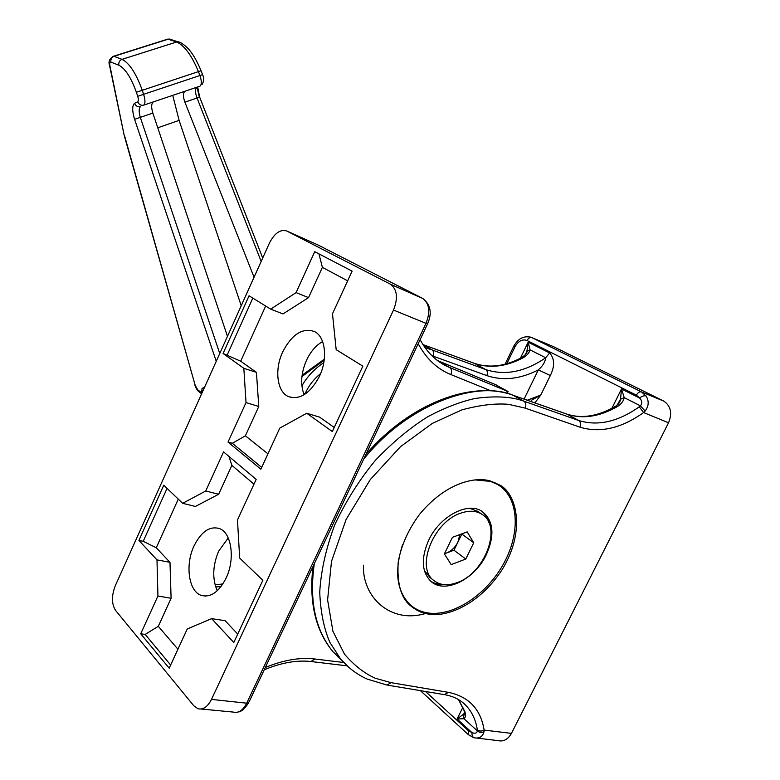 <?xml version="1.0" encoding="UTF-8"?>
<svg xmlns="http://www.w3.org/2000/svg" width="780" height="780" viewBox="0 0 780 780"><rect width="100%" height="100%" fill="white"/><g stroke="black" fill="none" stroke-linecap="round" stroke-linejoin="round"><path stroke-width="1.17" d="M314.301 563.745C309.094 600.717 315.286 629.996 332.875 651.602L342.03 660.67M498.001 484.175L501.179 486.925M426.835 613.743C440.895 617.906 476.307 609.287 502.203 569.546C527.348 528.431 515.014 491.224 498.82 484.643L491.478 481.397C479.008 476.687 448.5 479.602 419.747 514.098C408.291 529.552 401.105 545.61 398.19 562.302C396.942 583.294 400.91 597.646 410.095 605.348C415.672 610.077 421.249 612.875 426.835 613.743M320.648 373.532C313.482 379.402 308.266 386.276 304.98 394.144L303.488 393.178M348.368 666.978L340.704 659.158L329.862 642.369C323.905 628.495 320.522 611.764 319.732 592.166C320.95 571.048 325.923 548.701 334.62 525.135C345.53 501.706 359.151 480.08 375.463 460.258C392.632 442.309 410.046 427.81 427.713 416.754C444.834 407.745 460.619 401.651 475.059 398.463C495.388 395.714 511.67 396.62 523.916 401.193L578.604 420.478C597.714 426.406 617.935 421.853 639.268 406.819L640.468 405.863C642.359 403.172 642.067 400.569 639.61 398.053C641.94 396.133 644.085 395.431 646.035 395.947C649.165 401.017 648.862 406.039 645.118 411.021L643.627 412.552C621.25 428.405 600.034 433.28 579.95 427.157L525.164 408.115L508.618 404.332C495.534 403.192 480.012 405.025 462.052 409.822L432.334 423.394L400.53 446.648L370.285 479.583L346.086 519.5L331.49 561.405L327.6 599.908L332.914 631.264L344.516 654.206C354.266 665.486 364.572 673.52 375.443 678.308L391.121 682.666L448.49 692.367C468.839 696.608 480.714 709.186 484.127 730.1L483.99 731.767C482.761 736.534 479.612 738.582 474.523 737.89C472.66 737.373 471.822 735.618 471.998 732.625C474.981 733.785 476.794 733.219 477.428 730.948L477.311 729.797C475.849 719.95 471.959 711.731 465.64 705.139L463.661 703.287M477.311 729.797C479.388 731.318 481.66 731.416 484.127 730.1L511.446 733.375L668.538 422.789L643.627 412.552L639.268 406.819M520.348 358.303L528.158 342.196L530.088 349.859L526.861 351.507L528.158 342.196L549.627 352.96C554.678 358.673 554.911 366.19 550.319 375.531L538.317 369.905C542.783 365.995 545.24 361.94 545.668 357.767L530.088 349.859C529.133 353.125 526.656 355.856 522.668 358.04C505.762 366.756 489.723 368.56 474.562 363.431L422.984 344.623M527.29 400.228L540.764 395.07L534.885 402.889M324.168 360.243L301.948 376.535M301.889 385.895C307.115 376.662 314.418 368.901 323.798 362.622M425.071 347.704L432.081 349.918L423.209 344.965M524.072 399.106L538.317 369.905C520.24 379.158 503.081 381.059 486.817 375.599L431.935 355.738M663.429 400.93L553.761 346.778L531.853 337.623L641.452 391.892L663.741 401.086C670.829 405.951 672.428 413.185 668.538 422.789M511.446 733.375C508.004 739.469 503.49 741.877 497.903 740.61L476.941 738.085M458.601 699.65L464.851 711.614C465.933 715.094 465.631 717.463 463.934 718.721L457.06 718.994L463.34 714.334L463.934 718.721L477.428 730.948C479.378 732.566 481.562 732.839 483.99 731.767M616.181 406.604L620.51 399.223L621.514 388.986L624.215 397.615C623.474 401.329 621.017 404.41 616.853 406.877C599.186 416.754 582.67 419.221 567.304 414.277L513.688 395.489C478.345 379.704 408.301 403.279 363.675 459.166M432.988 356.119C434.06 353.272 433.758 351.205 432.081 349.918L485.813 369.603C505.069 375.853 525.018 371.914 545.668 357.767L549.627 352.96M413.322 607.24L409.636 604.919M620.48 399.302L617.935 404.362M550.319 375.531L540.764 395.07L531.472 400.247M463.788 709.605L464.851 711.614M613.967 407.18L615.167 406.497L616.853 406.877M566.456 413.956L567.177 414.219C581.841 418.899 597.841 416.325 615.167 406.497C618.335 404.625 620.12 402.217 620.51 399.262L624.215 397.615L640.468 405.863L645.118 411.021M525.028 355.017L527.124 351.146C526.948 352.16 527.026 354.052 521.41 357.747L520.475 358.235M522.668 358.04L521.41 357.747C504.777 366.434 489.128 368.316 474.474 363.382L473.967 363.197M363.47 565.217C362.066 596.622 390.341 624.478 426.28 613.285M282.721 351.877C274.394 369.408 276.861 391.394 288.171 396.474C299.735 400.345 310.177 393.588 319.498 376.194C327.951 358.595 325.377 336.823 314.642 331.627C302.62 327.415 291.983 334.171 282.721 351.877M304.112 394.758C300.232 384.472 301.031 372.976 306.491 360.282C310.615 351.575 315.978 345.335 322.598 341.572M194.054 545.912C185.035 564.623 188.516 591.133 201.103 595.325C210.522 597.909 218.858 592.157 226.122 578.068C235.316 559.143 231.592 532.916 219.638 528.625C209.849 525.73 201.328 531.492 194.054 545.912M217.259 590.752C212.16 578.818 212.628 565.617 218.663 551.148L228.238 537.956M211.487 699.397L246.695 703.19L425.987 323.339L393.51 310.06L211.487 699.397C207.636 706.904 203.102 710.005 197.876 708.718L193.772 705.734L115.567 610.389C111.53 603.983 111.442 595.754 115.313 585.702L269.373 243.175C274.579 233.103 280.371 229.047 286.728 230.997L390.175 284.056L422.448 298.301L317.674 244.813L286.728 230.997M508.111 391.54L494.803 384.316L508.102 391.531M223.558 451.893L205.754 490.99L182.637 503.315L163.78 485.209L138.918 540.442L156.985 559.884L157.93 595.998L140.722 633.789L169.192 668.187L187.249 628.992L211.624 618.637L233.795 642.486L262.84 580.31L239.674 558.061L237.471 519.977L256.181 479.369L223.558 451.893M314.74 251.686L296.088 292.627L270.67 309.133L249.064 295.766L223.08 353.476L243.838 368.316L246.022 402.568L228.014 442.104L260.871 469.199L279.805 428.103L306.725 413.254L332.319 431.545L362.846 366.171L336.17 349.664L332.485 313.745L352.121 271.138L314.74 251.686M393.51 310.06C398.19 298.116 397.215 289.536 390.604 284.3L390.175 284.056M442.572 363.968L448.529 367.029L506.591 390.897L508.384 393.793M306.725 413.254L319.683 417.173L334.22 427.469M261.7 467.405L232.333 443.284L228.014 442.104M232.333 443.284L245.378 435.796L267.95 453.823M265.668 306.043L240.698 361.208L256.425 372.352L258.775 406.487L245.378 435.796M258.775 406.487L246.022 402.568M256.425 372.352L243.838 368.316M240.698 361.208L223.08 353.476M227.253 354.841L252.827 298.096M347.646 280.839L322.374 267.355L308.539 297.619L283.003 313.94L270.67 309.133M308.539 297.619L296.088 292.627M322.374 267.355L318.962 253.88M211.624 618.637L225.098 620.695L237.724 634.082M170.644 665.028L145.178 634.423L140.722 633.789M145.178 634.423L158.301 626.301L177.928 649.223M178.269 499.122L156.253 547.765L169.982 562.312L171.103 598.289L158.301 626.301M171.103 598.289L157.93 595.998M169.982 562.312L156.985 559.884M156.253 547.765L143.218 541.3L138.918 540.442M143.218 541.3L167.076 488.368M253.978 484.146L231.874 465.348L218.653 494.257L195.4 506.454L182.637 503.315M218.653 494.257L205.754 490.99M231.874 465.348L228.93 456.417M443.683 584.591C438.662 584.766 434.284 583.586 430.57 581.051M486.369 554.59C474.903 579.248 445.068 594.282 431.077 581.51C421.619 572.14 420.82 558.363 428.698 540.189C439.842 515.99 468.224 501.248 482.303 511.543C493.565 520.825 494.91 535.168 486.369 554.59M402.646 544.557C394.134 570.96 396.552 590.928 409.909 604.49C414.521 608.702 420.001 611.442 426.348 612.69C451.766 617.663 485.794 595.686 503.197 564.437C520.835 533.276 519.149 497.269 497.728 484.575L490.474 481.377L474.737 479.895M409.168 603.866L406.985 602.062M494.686 482.566L496.616 483.844M481.64 511.124C485.14 513.932 487.558 517.774 488.894 522.639M444.522 553.556L446.726 552.932L444.395 553.81M478.072 511.602L469.804 508.287M457.499 582.475C485.267 572.861 502.457 526.188 482.04 514.342C476.248 510.676 469.199 510.266 460.873 513.123C433.582 521.567 415.369 567.401 433.67 580.408C440.008 585.37 447.954 586.053 457.499 582.475M451.181 564.623L444.376 553.849L452.429 537.332L467.181 531.872L473.733 542.792L465.777 559.036L451.181 564.623M424.34 570.482L430.043 577.532M461.662 533.92L473.733 542.792M461.799 534.144L453.96 550.212L465.777 559.036M453.96 550.212L446.726 552.932C451.464 550.982 455.179 547.394 457.87 542.188L459.878 534.573M201.338 394.436L202.03 388.577L204.779 386.782M262.704 258.005L199.651 97.1L184.909 102.17L254.056 277.241M112.515 56.638L114.026 56.297L122.021 59.358C129.363 63.053 136.1 73.34 142.243 90.217L143.588 94.263C145.363 100.016 145.411 103.642 143.715 105.134L199.953 86.19C201.766 84.669 201.766 81.101 199.934 75.494L198.412 71.594C191.675 55.302 184.411 45.435 176.602 42.003L168.129 39.205L166.618 39.478M152.997 102.433C151.261 103.935 151.213 107.494 152.851 113.1L227.468 336.356M202.098 84.425C203.98 81.295 204.136 78.029 202.576 74.627L137.728 96.291L136.373 92.255C131.069 77.513 125.219 68.504 118.833 65.218L110.887 62.098C109.795 61.942 109.483 63.238 109.951 65.978L109.619 65.773C108.118 61.63 109.473 58.441 113.685 56.209L167.758 39.117L171.298 39.643M157.765 127.784L179.117 120.383L172.838 95.745M241.234 305.75L179.117 120.383M184.909 102.17C182.998 96.73 182.891 93.268 184.587 91.787M134.57 103.291C135.827 106.099 137.816 107.211 140.536 106.636C138.801 108.147 138.733 111.725 140.303 117.37L134.589 119.32C132.083 110.906 132.073 105.563 134.57 103.291L137.719 101.77C138.577 101.01 138.577 99.187 137.728 96.291M261.173 261.417L197.057 98.026C195.097 92.635 194.961 89.193 196.657 87.711L197.408 87.37M109.951 65.978L124.127 135.047L109.561 65.462M124.449 135.301L124.39 136.12L124.049 134.686M124.663 136.168L195.185 385.31L124.361 135.993M195.185 385.31L198.715 391.531C197.233 390.351 195.955 388.206 194.883 385.096L194.795 384.784M611.881 408.301L621.514 388.986L639.61 398.053L636.373 395.168L527.046 340.499C522.337 338.89 518.32 340.977 515.005 346.749L506.795 363.724M425.48 691.49L468.448 730.743L471.998 732.625L457.06 718.994L462.891 707.294M512.831 395.168L523.916 401.193C525.934 402.704 526.354 405.015 525.164 408.115M365.918 454.428C410.192 402.977 472.651 379.88 513.562 395.421L567.177 414.219L578.604 420.478C580.651 421.96 581.1 424.183 579.95 427.157M486.817 375.599C487.861 372.869 487.529 370.87 485.813 369.603L474.474 363.382L422.974 344.604M529.766 336.901L531.775 337.584C524.394 335.273 518.417 338.11 513.835 346.106L513.864 346.037M636.373 395.168C637.855 392.594 639.522 391.492 641.365 391.862L646.035 395.947M391.121 682.666L386.89 685.045L367.117 679.058C356.996 674.466 348.202 667.846 340.743 659.197M448.49 692.367L444.278 694.619L387.787 685.191M527.046 340.499C528.382 338.149 529.951 337.184 531.775 337.584L641.745 392.048L663.741 401.086M515.005 346.749L513.835 346.106L505.089 364.192M468.546 734.828L468.448 730.743M215.046 584.785L222.895 583.957M437.765 360.75L449.806 367.565C451.756 369.057 452.088 371.377 450.811 374.527C437.171 369.008 426.299 358.741 418.207 343.697M494.803 384.316L437.502 360.555L494.803 384.316M265.307 667.485C283.491 660.017 300.027 657.189 314.915 659.002L343.707 662.503M491.195 390.907L450.811 374.527M390.604 284.3L422.877 298.545C430.657 304.707 432.237 313.121 427.615 323.768L425.987 323.339C430.482 311.922 429.439 303.654 422.877 298.545L422.916 298.565M317.674 244.813L317.05 244.53M201.133 709.02L233.327 712.082C238.514 713.339 242.97 710.375 246.695 703.19L249.064 701.902L427.547 323.915M494.237 384.082L496.334 384.979M264.225 669.776C281.287 662.688 296.858 659.938 310.937 661.528L314.915 659.002M202.088 388.508L201.367 394.378M199.953 86.19L143.715 105.134C140.975 105.719 138.976 104.598 137.719 101.77M152.851 113.1L140.303 117.37L219.755 353.506M136.373 92.255L201.064 70.746L202.566 74.597M118.833 65.218C118.502 62.371 119.564 60.421 122.021 59.358L176.602 42.003L179.536 42.276M110.887 62.098C110.545 59.28 111.598 57.349 114.026 56.297L168.129 39.205L169.435 39.029L177.928 41.818C180.307 41.545 187.278 47.014 189.842 50.612C193.469 54.873 197.203 61.571 201.055 70.707M197.691 389.766L201.464 392.74M216.245 361.296L134.589 119.32M197.116 87.496L199.329 97.178M198.715 391.531L201.396 393.637M331.51 649.935C315.188 629.158 309.007 601.38 312.956 566.582M462.335 702.195L465.631 705.13M332.875 651.602L340.704 659.158M464.49 711.994L463.583 714.841C464.217 716.03 464.422 714.694 464.197 710.824L458.494 699.582M445.165 694.775C453.56 696.355 460.385 699.806 465.64 705.139M420.381 690.631L468.38 734.682L473.782 737.704M324.295 359.229L302.113 375.19M292.042 397.673L288.171 396.474M205.774 596.105L201.103 595.325M438.867 361.549L448.519 367.019M215.699 586.979L221.101 586.501M248.528 702.985C244.627 708.796 241.234 711.779 238.358 711.955M420.108 339.671C427.186 352.716 436.663 361.832 448.529 367.029M311.863 661.635L347.119 665.847M409.909 604.49L406.936 601.994M497.728 484.575L494.598 482.527M477.428 511.153L482.04 514.342M429.263 576.917L433.67 580.408M197.71 87.223L199.651 97.081"/></g></svg>
